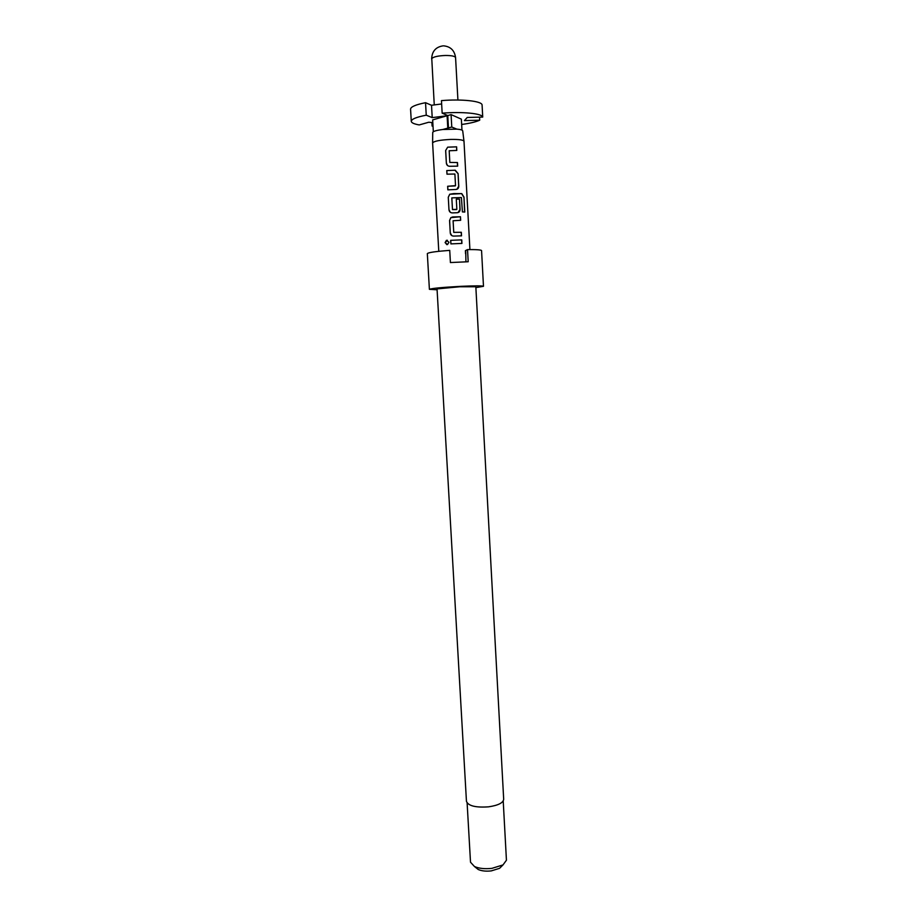 <?xml version="1.0" encoding="UTF-8"?>
<svg xmlns="http://www.w3.org/2000/svg" width="917" height="917" viewBox="0 0 917 917"><rect width="100%" height="100%" fill="white"/><g stroke="black" fill="none" stroke-linecap="round" stroke-linejoin="round"><path stroke-width="1.38" d="M447.358 240.254L445.226 242.638L446.831 244.644M448.963 242.248L446.441 240.311L445.089 242.627L447.53 244.541L448.963 242.248M461.652 124.483C469.859 123.348 475.877 121.927 479.706 120.207L479.545 117.158M438.785 251.315L432.606 142.972C433.844 141.149 439.896 139.969 450.763 139.418C458.913 139.304 463.326 139.9 463.991 141.218L469.917 249.573M432.606 142.914L432.721 132.506C433.019 131.314 436.366 130.306 442.773 129.503L456.792 129.125C460.586 129.446 462.558 130.008 462.707 130.833L463.979 141.149M450.889 243.888L461.939 243.418L461.744 239.876L450.683 240.334L450.889 243.888M453.72 236.093L461.526 235.841L461.331 232.288L453.755 232.356L453.101 220.745L460.666 220.298L460.472 216.733L450.832 217.638L449.571 220.493L450.27 232.975C450.568 234.981 451.714 236.013 453.72 236.093M452.425 212.904L457.262 212.721C459.108 212.492 460.047 211.38 460.059 209.363L459.497 199.127L456.288 199.138L456.849 209.305L452.494 209.557L451.817 197.889L461.423 197.545L462.397 211.907L464.793 212.045L463.968 197.086L461.767 193.613L453.777 193.579L449.72 194.244L448.275 197.258L448.975 209.775C449.273 211.793 450.419 212.836 452.425 212.904M447.851 189.853L455.978 189.464C457.824 189.246 458.764 188.134 458.775 186.117L458.087 173.565L455.256 170.218L446.774 170.573L446.98 174.173L454.889 174.024L455.531 185.635L447.656 186.266L447.851 189.853M449.823 166.275L457.675 166.149L457.48 162.55L449.834 162.412L449.192 150.755L456.804 150.434L456.609 146.823L447.668 147.167L445.651 150.526L446.361 163.134C446.648 165.163 447.805 166.206 449.823 166.275M465.928 261.803L465.733 250.662M488.555 806.834C498.137 805.413 503.181 802.902 503.685 799.292L475.831 286.746L459.623 286.769L437.042 288.912L466.455 801.378C468.312 805.905 475.671 807.728 488.555 806.834M437.088 289.772L429.397 289.336C431.62 288.351 442.12 287.353 460.907 286.333C474.937 285.714 482.457 285.703 483.477 286.31L475.877 287.606M465.389 250.662L465.561 253.791L465.744 250.479L467.532 249.596C476.508 249.504 481.184 249.837 481.563 250.593L483.477 286.31M467.532 249.596L468.197 261.746L450.407 262.549L449.731 250.364C435.724 251.418 428.25 252.496 427.333 253.619L429.397 289.336M467.12 802.994L470.513 862.221L474.467 866.519C479.075 868.514 484.887 869.121 491.879 868.365L502.997 864.926L506.436 860.215L503.215 800.977M475.648 867.448L478.238 869.511C481.7 871.012 486.033 871.471 491.26 870.898L499.582 868.319L501.92 865.992M411.286 121.342L410.564 109.146C410.713 106.808 415.699 104.664 425.534 102.693L426.245 115.187C416.421 117.078 411.435 119.13 411.286 121.342C411.481 122.844 414.129 124.036 419.218 124.93L428.72 122.248L432.813 122.614M426.245 115.187L432.216 117.617L431.517 105.272L425.534 102.693M441.639 103.965L431.517 105.272M441.455 100.618C461.709 98.887 481.62 101.076 482.078 104.847L482.72 117.078C482.273 113.49 462.397 111.484 442.154 113.169L441.455 100.618M482.72 117.078L467.234 117.468L464.415 120.597L479.706 120.207M431.896 122.534L432.102 126.053L433.007 126.076M432.216 117.617L447.106 115.748L432.652 119.898L433.328 131.727M432.102 126.053L432.984 125.812M447.106 115.748L447.794 128.128L442.773 129.503M461.962 130.088L461.366 119.164L451.084 114.602L451.772 127.027L447.794 128.128M448.459 127.944L447.771 115.553L442.154 113.169M451.084 114.602L447.771 115.553M456.792 129.125L451.772 127.027M450.683 240.334L461.744 239.876M450.74 240.346L450.935 243.888M461.824 243.429L461.629 239.899M453.09 220.768L453.755 232.379L461.331 232.288M460.54 220.298L460.472 216.733M460.345 216.767L452.643 216.951M452.643 216.974L450.877 217.65L449.571 220.493M449.628 220.516L450.27 232.975M450.327 232.998L451.749 235.566M461.4 235.841L461.205 232.31M464.598 212.022L463.968 197.086M463.784 197.121L461.56 193.59M448.975 209.775L448.275 197.258L449.754 194.266L461.4 193.625M449.021 209.798L450.293 212.274M458.053 212.595L460.059 209.363M459.944 209.397L459.497 199.127M456.288 199.161L459.371 199.149M451.817 197.923L452.494 209.592L456.574 209.569M456.861 189.303L458.775 186.117M458.66 186.151L458.087 173.565M457.961 173.6L454.901 170.195M454.832 170.23L446.774 170.573M446.82 170.608L447.026 174.173M455.256 185.91L447.656 186.266M447.702 186.289L447.897 189.842M449.834 162.412L457.48 162.55M449.834 162.458L449.192 150.755M456.677 150.422L456.609 146.823M445.651 150.526L447.668 147.167L456.483 146.869M445.696 150.56L446.361 163.134M446.407 163.169L447.439 165.438M457.549 166.137L457.354 162.584M434.257 104.916L431.769 58.539C433.523 56.797 438.085 55.777 445.444 55.478C451.668 55.478 455.038 56.201 455.577 57.633C454.568 50.504 450.614 46.572 443.702 45.85M499.582 868.319L502.997 864.926M478.238 869.511L474.467 866.519M443.037 45.861C435.758 46.973 431.953 51.341 431.643 58.975M457.915 100.033L455.577 57.633"/></g></svg>
